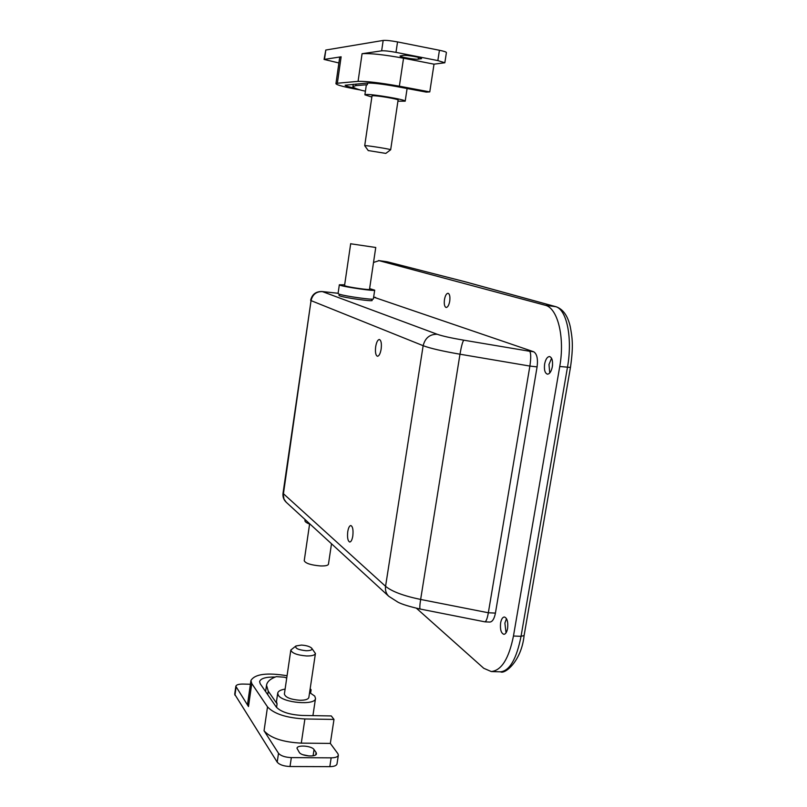 <?xml version="1.0" encoding="UTF-8"?>
<svg xmlns="http://www.w3.org/2000/svg" width="807" height="807" viewBox="0 0 807 807"><rect width="100%" height="100%" fill="white"/><g stroke="black" fill="none" stroke-linecap="round" stroke-linejoin="round"><path stroke-width="1.21" d="M368.779 150.637L385.807 153.401L368.779 150.637M368.315 150.667L364.724 145.714L365.4 145.643C369.273 145.724 391.456 149.335 390.669 149.759L390.659 149.779M390.669 149.759L398.093 100.078C398.961 99.16 376.677 95.367 372.713 95.761L372.007 95.962L364.714 145.694M397.932 101.188L405.195 101.188C406.577 99.775 371.977 93.884 365.954 94.52L364.895 94.823L371.845 97.062M365.43 91.171L361.465 90.323C355.756 88.699 352.901 87.449 352.901 86.571L355.806 85.643L367.387 84.685L366.317 85.028L364.895 94.823M309.595 524.076L304.229 560.724C305.46 563.347 310.856 565.082 320.409 565.939C325.322 566.08 327.995 565.505 328.449 564.214L331.506 543.777M305.076 519.547L304.925 520.596C304.844 521.746 306.63 522.997 310.281 524.328M369.616 288.624L374.69 290.157C375.517 291.458 345.124 287.131 340.171 285.244L339.344 284.78L344.65 284.821M374.69 290.157L373.379 298.903C374.186 300.315 343.812 296.038 338.89 294.03L338.062 293.536L339.344 284.78M351.307 243.865L375.749 247.487L351.307 243.865M375.749 247.487L369.505 289.36C370.06 290.278 348.685 287.231 345.144 285.89L344.549 285.557L350.692 243.643M355.292 88.276C348.735 86.894 345.346 85.875 345.144 85.219L367.235 83.06C372.955 82.929 382.558 84.059 396.035 86.45L426.288 92.109L429.778 91.897L399.364 86.198C379.946 82.758 366.186 81.134 358.076 81.356L337.356 83.242L341.129 56.803L339.676 57.448L335.934 83.726C336.983 85.149 345.053 87.217 360.144 89.94M341.129 56.803L324.081 59.436L338.89 62.966M429.778 91.897L434.015 64.167L403.54 58.215C384.082 54.654 370.262 53.151 362.071 53.716L381.64 50.831L383.174 40.441L325.806 50.034L324.081 59.436M434.015 64.167L444.839 62.764L437.848 60.586L395.985 52.364C389.327 51.144 384.546 50.629 381.64 50.831M418.208 59.183L421.567 58.598C422.222 57.63 406.345 54.836 403.288 55.39L400.06 55.976C399.465 56.954 415.07 59.708 418.208 59.183L418.48 57.368M444.839 62.764L446.412 52.536C446.251 51.951 443.921 51.194 439.432 50.276L397.538 41.924C390.87 40.683 386.079 40.189 383.174 40.441M337.356 83.242L335.934 83.726M267.51 706.871L264.05 730.779C270.506 738.062 282.914 742.178 301.293 743.136L330.325 743.408L337.891 753.688L338.355 755.191L337.003 763.936C336.499 765.661 334.108 766.569 329.821 766.65L290.016 766.519C283.741 766.226 279.464 764.774 277.204 762.151L234.696 694.262L235.826 686.273L248.485 706.549L247.668 703.422L250.927 680.523L251.764 683.529L267.51 706.871C274.027 713.892 286.485 717.927 304.895 718.966L333.987 719.43L331.294 715.94L302.353 715.456C289.562 714.73 280.866 711.925 276.266 707.033L260.207 683.741L259.592 681.592C260.701 678.384 265.907 676.871 275.207 677.043M264.05 730.779L278.506 753.284C280.775 755.866 285.053 757.309 291.337 757.612L331.163 757.844C335.46 757.763 337.851 756.885 338.355 755.191M316.092 752.497L314.034 749.582C311.784 745.769 297.107 744.649 296.986 748.281L299.286 752.376C301.455 756.24 316.354 757.39 316.445 753.718L316.092 752.497L315.749 754.777M250.402 684.255L242.927 684.064C238.68 684.054 236.31 684.79 235.826 686.273M309.152 755.988L302.918 754.727M310.009 689.773L311.099 689.803L310.181 688.613M311.099 689.803L310.614 693.021M333.987 719.43L330.325 743.408M287.07 675.731C266.885 672.433 254.83 674.037 250.927 680.523M551.564 358.247L548.982 364.502L549.759 372.975M552.331 366.731C553.007 360.9 552.079 357.501 549.547 356.553C547.267 356.734 545.633 359.216 544.634 363.997C543.958 369.818 544.886 373.207 547.428 374.166C549.688 373.994 551.322 371.513 552.331 366.731M449.731 301.193C450.256 296.613 449.691 293.97 448.036 293.264C446.422 293.445 445.232 295.554 444.465 299.579C443.931 304.148 444.496 306.781 446.16 307.497C447.754 307.316 448.944 305.217 449.731 301.193M506.493 618.636L504.9 623.075L506.029 632.859M507.603 628.441C508.249 621.894 507.169 618.081 504.375 616.982C502.62 617.163 501.369 619.14 500.622 622.893C499.977 629.41 501.056 633.223 503.871 634.322C505.616 634.151 506.857 632.184 507.603 628.441M381.146 349.098C381.761 343.53 381.166 340.332 379.361 339.495C377.726 339.727 376.496 342.118 375.679 346.677C375.063 352.225 375.659 355.423 377.464 356.26C379.088 356.048 380.319 353.658 381.146 349.098M352.81 535.969C353.416 529.957 352.76 526.477 350.833 525.528C349.451 525.73 348.432 527.758 347.756 531.621C347.141 537.603 347.807 541.073 349.744 542.042C351.116 541.85 352.134 539.822 352.81 535.969M339.101 295.17L339.535 295.816C344.216 297.743 372.945 301.778 372.198 300.426L371.926 300.154M416.442 608.246L483.746 668.287L491.271 671.545C501.49 670.506 508.884 658.663 513.464 636.017L559.745 366.489C565.061 337.265 557.627 307.749 545.088 305.217L379.068 260.661L373.52 262.457M373.651 297.147L533.619 351.741C536.927 353.718 538.087 358.772 537.089 366.903L529.876 366.065C531.056 357.985 530.986 353.052 529.664 351.267L533.619 351.741M286.243 502.287L283.993 499.109L283.297 494.681L311.048 300.628L283.015 493.349L385.564 586.306C391.819 591.501 403.51 595.889 420.639 599.45C419.741 605.321 419.59 608.518 420.195 609.043L484.977 621.854C486.238 621.329 487.357 618.303 488.336 612.765L495.427 613.098L537.089 366.903M495.427 613.098C494.298 618.808 492.441 621.793 489.849 622.066L489.768 622.056M500.279 671.817L500.562 671.817C509.701 670.799 516.53 658.966 521.04 636.319L567.452 367.387C572.738 338.214 566.776 309 555.408 306.599L465.377 281.855L387.582 261.872L379.068 260.661M513.464 636.017L521.04 636.319L524.096 635.553C521.433 661.357 504.738 674.45 500.562 671.827L491.271 671.545M463.793 340.191C462.643 341.502 461.362 346.173 459.98 354.212L420.639 599.45L488.336 612.765L529.876 366.065L459.98 354.212C442.276 351.136 430 348.291 423.15 345.689L311.048 300.628C312.541 294.464 316.324 291.448 322.386 291.599L437.192 334.259C442.236 336.045 451.113 338.022 463.793 340.191L529.664 351.267M552.563 364.754L552.301 366.882M311.673 648.162L315.426 653.499C314.861 655.213 311.916 656.041 306.589 655.97C297.117 655.153 291.872 653.176 290.833 650.028L295.947 645.973L301.404 645.075C306.357 645.418 309.777 646.447 311.673 648.162C312.622 649.857 310.745 650.714 306.035 650.724C298.146 649.847 294.797 648.253 295.987 645.943M315.426 653.499L308.859 697.45C308.274 699.326 305.328 700.264 300.012 700.274C290.581 699.518 285.375 697.44 284.387 694.02L290.833 650.028M285.103 689.117C280.604 689.824 278.143 691.165 277.709 693.132L278.344 695.291C282.773 702.947 315.517 705.671 315.507 698.438L314.75 696.098L309.595 692.537M277.709 693.132L276.458 701.697L277.083 703.886L268.247 691.155L266.522 685.204C267.147 681.653 270.406 678.798 276.287 676.629L284.528 677.214L286.727 678.072M367.387 84.685L367.629 83.04M355.806 85.643L356.038 84.029M395.985 52.364L397.538 41.924M324.515 59.244L325.806 50.034M358.076 81.356L362.071 53.716M437.848 60.586L439.432 50.276M420.951 58.85L421.052 58.185M399.364 86.198L403.54 58.215M236.068 687.221L234.948 695.22M278.506 753.284L277.204 762.151M251.764 683.529L248.485 706.549M291.337 757.612L290.016 766.519M331.163 757.844L329.821 766.65M314.034 749.582L313.096 755.796M304.895 718.966L301.293 743.136M545.088 305.217L556.073 306.741C562.963 309.091 567.674 315.638 570.206 326.401C572.294 337.629 573.606 345.507 570.458 367.437L559.745 366.489M420.195 609.043C409.361 606.571 401.936 604.282 397.922 602.153L388.772 596.292C386.109 593.659 385.04 590.331 385.564 586.306L423.15 345.689C425.107 337.972 429.788 334.159 437.192 334.259M375.608 297.42L373.641 297.168M338.103 293.294L321.932 291.519C315.819 291.448 312.047 294.384 310.624 300.335M276.569 707.436L277.083 703.886M267.732 694.666L268.247 691.155M385.807 153.401L390.659 149.769M405.195 101.188L407.101 88.518M352.901 86.571L353.234 84.271M339.253 294.152L339.041 295.604M372.077 299.135L371.856 300.587M555.983 306.721L465.881 281.956L387.582 261.872M378.574 260.56L386.503 261.66M524.096 635.553L570.458 367.437M489.849 622.066L484.977 621.854M388.772 596.292L286.142 502.186C283.661 499.755 282.621 496.799 283.015 493.349M338.103 293.264L321.932 291.519M312.924 715.638L315.507 698.438M265.604 691.569L266.522 685.204"/></g></svg>
